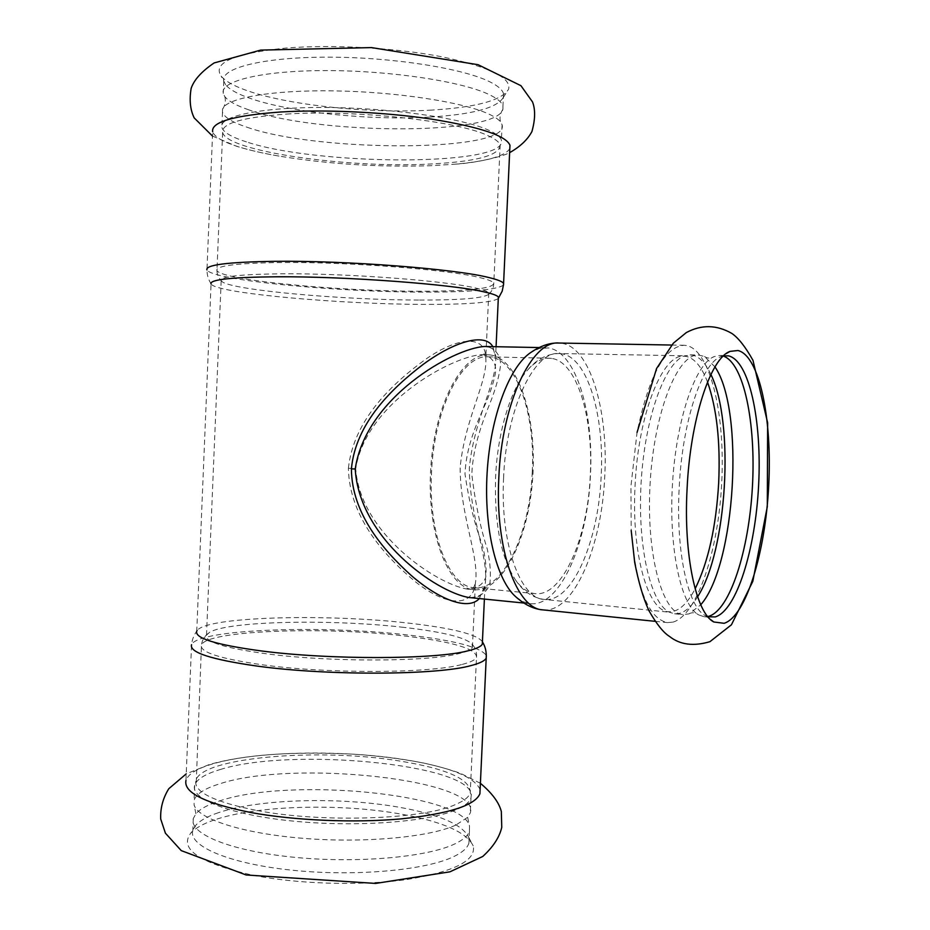 <?xml version="1.0" encoding="UTF-8"?>
<svg xmlns="http://www.w3.org/2000/svg" width="930" height="930" viewBox="0 0 930 930"><rect width="100%" height="100%" fill="white"/><g stroke="black" fill="none" stroke-linecap="round" stroke-linejoin="round"><path stroke-width="0.7" stroke-dasharray="4.65 3.49" d="M480.101 789.605C474.649 776.829 449.353 766.808 404.225 759.566C341.984 749.638 257.029 751.033 213.575 763.669C197.427 768.308 188.22 773.888 185.965 780.41L191.545 644.711C197.765 628.901 324.233 624.832 409.816 635.225C455.154 640.561 480.659 647.315 486.32 655.476M214.307 819.946C203.17 823.736 195.346 828.119 190.824 833.071C178.827 848.753 198.799 862.656 250.74 874.77C296.472 884.174 360.305 886.092 406.643 879.536C454.259 871.724 476.439 860.517 473.207 845.893C466.627 832.141 442.25 821.481 400.074 813.924C339.508 803.136 256.564 805.334 214.307 819.946M218.457 812.669C207.727 816.261 200.217 820.411 195.905 825.108L192.812 830.56C188.093 846.021 229.059 863.784 292.531 870.248C355.876 876.816 426.893 870.131 454.386 856.298C462.733 852.159 467.569 847.765 468.894 843.092L468.813 837.5C462.594 824.457 439.076 814.32 398.261 807.089C339.613 796.766 259.168 798.812 218.457 812.669M218.945 801.16C287.858 777.096 462.803 793.313 469.522 826.189L469.452 831.036C468.139 835.57 463.303 839.848 454.956 843.847C427.475 857.251 356.457 863.644 293.09 857.181C229.605 850.822 188.604 833.524 193.312 818.505L195.916 813.762C200.09 808.984 207.762 804.787 218.945 801.16M455.816 825.096C429.73 837.128 364.886 843.289 303.785 838.383C242.614 833.559 197.579 818.865 194.091 804.88L194.056 800.346C196.172 793.953 204.705 788.454 219.666 783.839C292.648 759.368 481.74 779.433 470.289 812.901L467.662 817.307L455.816 825.096M220.259 769.517C290.288 747.232 469.429 763.902 471.301 794.732L470.987 797.894C469.685 802.055 464.861 805.961 456.525 809.6C429.09 821.806 358.062 827.421 294.647 821.248C231.105 815.168 190.022 799.126 194.684 785.35L196.253 782.246C199.996 777.364 208.006 773.121 220.259 769.517M673.018 622.112C697.361 615.125 718.437 550.397 721.727 482.635C725.284 414.873 710.601 350.854 686.735 345.553L684.038 345.263C664.566 346.89 648.908 375.941 637.05 432.427L630.959 485.972L631.191 530.437C636.213 587.934 648.303 618.659 667.438 622.588L673.018 622.112M714.984 366.908L704.522 356.527L698.628 355.039C677.819 353.4 654.325 411.118 650.175 482.403C645.792 553.664 662.23 613.777 683.085 614.625L689.118 613.858L700.743 604.791M710.904 374.488C705.603 363.095 699.418 356.632 692.315 355.086L684.713 355.795C665.031 362.281 644.943 417.303 641.165 481.856C637.224 546.398 650.593 603.431 669.367 612.207L674.587 613.788L679.47 613.393C685.782 611.626 691.827 606.093 697.593 596.781M723.296 356.074L719.739 355.469L714.089 356.632C695.361 363.909 676.273 419.186 672.495 483.728C668.554 548.27 680.911 605.43 698.628 614.881L704.103 616.718L707.707 616.544M723.517 355.865L720.762 356.736C701.801 363.223 682.097 422.208 679.156 488.576C675.738 551.734 688.095 607.092 705.265 615.579L707.904 616.776M509.826 148.509C505.432 156.042 487.169 161.274 455.037 164.192L430.939 165.703C379.603 167.342 329.255 164.18 279.907 156.24C264.027 153.531 250.472 150.462 239.243 147.033C223.316 142.116 214.458 137.024 212.656 131.758L206.96 269.933C207.018 275.524 208.634 280.488 211.819 284.824L211.052 284.034L196.742 631.144L198.45 629.192C194.568 633.4 192.254 638.573 191.545 644.711M431.729 110.089C369.745 113.844 286.289 105.195 244.741 89.78C232.895 85.444 225.037 80.887 221.154 76.109C212.296 62.775 233.837 53.429 285.766 48.081C331.998 44.268 395.506 47.814 441.645 56.742C489.029 66.762 511.361 77.562 508.617 89.164C502.037 100.359 476.404 107.334 431.729 110.089M247.81 109.508C316.34 134.85 496.946 135.792 502.909 109.252L502.956 106.171C502.002 102.416 497.48 98.592 489.389 94.686C462.78 81.642 391.53 70.61 327 70.587C262.341 70.459 219.631 81.015 223.258 93.465L224.828 96.627C228.362 101.114 236.022 105.404 247.81 109.508M429.265 117.099C369.28 120.598 288.335 112.309 248.31 97.72C236.894 93.605 229.35 89.303 225.653 84.804L223.77 81.096C220.154 68.157 262.899 57.137 327.581 57.148C392.135 57.067 463.384 68.39 489.971 81.886C498.062 85.932 502.572 89.908 503.525 93.802L503.351 97.406C497.178 107.961 472.487 114.529 429.265 117.099M247.078 127.247C318.792 152.567 510.768 152.195 502.095 124.771L500.549 121.911C498.434 119.273 494.423 116.599 488.506 113.913C462.896 102.091 396.529 91.791 333.858 90.873C271.118 89.873 225.304 98.255 222.549 109.287L222.491 112.077C224.142 117.32 232.337 122.376 247.078 127.247M246.462 141.895C233.767 137.884 225.874 133.722 222.77 129.398L221.852 127.445C218.178 116.285 260.807 107.066 325.407 107.473C389.891 107.81 461.117 118.005 487.773 129.793C495.876 133.327 500.41 136.78 501.386 140.128L501.537 142.058C499.991 166.482 316.002 165.249 246.462 141.895M490.563 354.993C518.766 359.178 537.122 417.849 532.681 478.171C528.659 538.528 502.34 592.282 473.905 589.748C448.028 588.248 426.707 533.378 430.695 469.255C434.38 405.12 462.094 353.191 487.971 354.783L490.563 354.993M532.262 471.928C535.587 412.885 515.941 356.853 487.994 356.829C462.082 354.307 433.845 408.747 431.508 473.184C428.23 534.75 449.318 586.958 474.172 587.714C503.084 591.213 529.995 533.367 532.262 471.928M516.185 597.153L523.067 601.687L530.181 603.675C560.034 607.337 587.818 542.899 590.445 475.067C593.933 412.199 575.856 351.819 548.421 347.936L539.249 348.483L530.832 352.47M551.618 358.422L549.293 358.224C542.19 358.073 535.134 361.828 528.112 369.489C511.151 387.752 497.538 431.427 495.597 477.102C494.283 523.346 500.921 557.616 515.511 579.936C521.567 588.376 528.135 592.945 535.203 593.642C562.359 596.979 587.865 537.877 590.283 475.335C593.526 417.14 576.74 361.561 551.618 358.422M348.39 468.255C353.76 418.244 394.622 381.8 426.231 358.864C460.001 335.602 485.53 335.707 485.797 357.48C487.808 382.265 464.837 418.442 460.141 467.592C460.338 517.092 479.752 556.826 475.381 583.354C473.021 606.895 447.609 607.162 416.163 582.366C386.81 558.081 349.378 518.556 348.39 468.255L355.69 468.627C360.143 533.413 436.077 583.866 467.139 589.097L467.151 589.097C476.73 588.818 482.926 584.877 485.762 577.263C486.739 568.091 485.518 557.082 482.1 544.213C474.614 524.264 468.918 500.886 465 474.068C466.104 446.656 476.66 423.406 485.414 404.004C490.796 391.507 494.249 380.51 495.783 371C495.62 362.595 491.842 357.213 484.449 354.865M484.437 354.853L481.601 354.632C452.096 356.411 366.408 402.388 355.69 468.627M418.593 300.065C344.042 299.96 236.15 290.579 222.572 282.034L221.177 280.825C219.561 276.582 239.987 274.234 282.464 273.792C347.123 273.281 445.086 280.697 475.335 287.975C483.275 289.765 487.762 291.427 488.773 292.973L488.866 294.124C484.17 298.193 460.745 300.169 418.593 300.065M403.911 627.39C332.591 619.02 229.152 620.868 209.703 632.226L206.506 635.132C204.449 641.805 224.386 648.024 266.329 653.778C330.162 662.276 427.788 661.893 458.56 653.697C466.627 651.744 471.254 649.582 472.44 647.199L472.103 644.141C465.535 637.457 442.796 631.865 403.911 627.39M479.322 598.56L485.03 585.226C489.552 558.302 469.418 517.766 469.359 467.906C473.986 418.43 497.736 381.591 495.62 356.562C492.54 347.401 494.528 348.18 484.983 346.506L487.878 346.762C495.795 349.366 500.061 355.179 500.666 364.188C499.561 374.383 496.492 386.171 491.435 399.551C483.135 420.348 473.079 445.226 471.789 474.265C475.242 502.805 480.403 527.729 487.274 549.06C490.296 562.79 491.121 574.577 489.738 584.435C486.471 592.666 479.845 597.06 469.859 597.606M496.074 346.716L495.62 356.562L492.842 346.658M498.306 298.53C492.249 302.622 467.046 304.575 422.708 304.389C341.322 304.168 223.095 293.857 211.819 284.824M482.414 641.735C476.939 634.307 452.259 628.087 408.375 623.1C329.511 613.94 214.388 616.311 198.45 629.192M542.946 609.882C573.554 613.661 602.001 546.375 604.767 475.776C608.394 410.479 590.108 347.588 562.069 343.321L558.918 343.031M707.521 382.079C701.743 366.873 694.64 358.317 686.201 356.411L684.015 356.19C662.625 353.505 638.096 414.094 635.074 485.82C631.319 554.338 648.14 611.603 668.717 611.742C678.075 612.207 686.886 604.57 695.14 588.841M503.583 477.776C500.061 543.504 520.265 598.874 544.294 599.455C572.345 602.907 598.629 541.074 601.175 475.846C604.558 415.257 587.446 357.248 561.569 353.772L559.011 353.54C533.994 350.912 506.234 408.956 503.583 477.776M256.971 810.507C322.78 823.143 424.01 819.423 455.863 804.38C464.163 800.811 468.952 796.987 470.243 792.906C470.906 779.468 447.458 768.854 399.9 761.054C320.118 747.697 201.81 756.997 195.87 780.444C193.545 791.918 213.9 801.939 256.971 810.507M462.291 664.392C470.545 662.276 475.276 659.94 476.509 657.382C476.927 648.919 453.27 641.816 405.515 636.097C325.395 626.32 207.065 630.191 201.473 644.897C199.311 652.104 219.864 658.777 263.144 664.904C329.278 673.994 430.648 673.355 462.291 664.392M503.502 285.057C497.178 289.765 471.103 292.113 425.254 292.113C338.683 292.287 212.168 280.349 206.96 269.933M286.51 114.076C353.877 109.577 455.758 120.726 486.611 135.036C494.679 138.489 499.201 141.86 500.166 145.138C499.712 155.647 475.218 161.994 426.719 164.192C345.332 168.097 226.932 151.276 222.642 132.537C221.131 123.411 242.428 117.25 286.51 114.076M421.011 291.241C339.962 291.439 221.584 280.221 216.946 270.549C215.26 265.852 236.348 263.178 280.209 262.527C347.25 261.714 448.992 269.654 480.066 277.651C488.18 279.605 492.761 281.418 493.795 283.127C493.574 288.486 469.313 291.195 421.011 291.241M480.392 783.281L460.408 773.295C449.388 769.401 437.065 765.96 423.452 762.995C401.934 758.81 378.696 755.881 353.737 754.195C291.892 751.219 243.683 754.683 209.122 764.6L186.232 773.876M193.312 818.505L192.812 830.56M469.452 831.036L468.894 843.092M195.916 813.762L194.091 804.88M467.662 817.307L469.522 826.189M194.684 785.35L194.056 800.346M470.987 797.894L470.289 812.901M674.587 613.788L683.085 614.625M690.083 354.853L698.628 355.039M689.118 613.858L689.63 613.498C692.629 612.173 695.628 612.626 698.628 614.881M704.522 356.527C707.591 358.585 710.776 358.62 714.089 356.632M704.103 616.718L710.601 617.357M719.739 355.469L726.272 355.609M455.037 164.192C478.427 162.773 503.653 156.135 509.628 152.66M212.47 136.059L236.755 146.335C249.298 150.195 263.69 153.508 279.907 156.24M223.77 81.096L223.258 93.465M503.525 93.802L502.956 106.171M224.828 96.627C225.978 101.045 225.211 105.253 222.549 109.287M502.909 109.252C500.177 113.495 499.387 117.703 500.549 121.911M222.491 112.077L221.852 127.445M502.095 124.771L501.386 140.128M655.127 621.333L667.438 622.588M671.658 345.042L684.038 345.263M705.265 615.579L710.357 619.38M720.762 356.736L726.272 353.574M515.511 579.936C523.009 591.282 532.599 597.792 544.294 599.455L669.367 612.207M528.112 369.489C536.912 359.12 547.212 353.807 559.011 353.54L684.713 355.795M474.172 587.714L535.203 593.642M487.994 356.829L549.293 358.224M488.773 292.973L485.797 357.48L484.1 353.714L483.67 354.795L481.601 354.632M472.44 647.199L475.381 583.354C473.463 588.481 472.289 590.457 471.836 589.283L467.139 589.097L473.905 589.748M487.971 354.783L481.717 354.644M206.506 635.132L221.177 280.825M469.79 597.595C476.985 597.025 480.171 596.432 479.345 595.793C482.286 593.84 484.181 590.329 485.03 585.226M545.515 347.68L538.993 347.553M530.181 603.675L523.706 603.024M484.391 599.071L485.03 585.249M195.905 825.108L190.824 833.071M468.813 837.5L473.207 845.893M196.253 782.246L201.473 644.897C202.066 639.91 204.809 635.69 209.703 632.226M471.301 794.732L470.243 792.906L476.509 657.382C476.997 652.395 475.532 647.978 472.103 644.141M503.351 97.406L508.617 89.164M225.653 84.804L221.154 76.109M222.572 282.034C218.91 278.791 217.039 274.955 216.946 270.549L222.77 129.398M488.866 294.124C492.051 291.195 493.702 287.521 493.795 283.127L500.166 145.138L501.537 142.058"/><path stroke-width="1.4" d="M185.965 780.41C183.419 792.639 205.112 803.357 251.03 812.564C294.508 820.539 354.086 823.073 400.528 818.935C448.527 813.924 474.998 805.531 479.915 793.755L480.101 789.605M737.92 350.517L730.085 351.377C710.601 357.945 690.165 419.651 687.061 489.261C683.469 555.512 696.233 613.382 713.88 622.007L724.133 623.298C746.069 616.358 765.402 552.408 768.715 485.495C772.272 418.593 759.368 355.527 737.92 350.517M700.743 604.791C735.607 565.219 744.872 410.363 714.984 366.908M697.593 596.781C727.121 551.339 734.793 423.127 710.904 374.488M707.707 616.544L708.776 616.288C730.073 610.045 748.952 550.293 752.405 486.89C756.067 423.499 743.895 363.014 723.296 356.074M707.904 616.776L715.24 616.927C736.583 610.568 755.462 549.328 758.624 485.053C762.03 420.779 749.289 360.387 728.388 355.841L723.517 355.865M212.656 131.758C210.982 122.028 233.651 115.436 280.686 111.995C325.151 109.31 385.485 112.181 431.997 119.191C480.008 127.003 506.001 135.699 509.977 145.266L509.826 148.509M542.946 609.882C516.987 609.22 494.981 549.305 498.817 477.869C501.689 403.05 531.879 340.206 558.918 343.031C549.956 342.635 540.597 345.786 530.832 352.47C509.442 366.501 490.447 416.559 487.134 472.638C483.728 528.705 496.62 580.669 516.185 597.153C525.078 604.953 534.006 609.197 542.946 609.882L655.127 621.333M469.79 597.595L469.034 597.537C436.112 592.085 359.166 538.389 355.225 469.022C365.595 397.796 453.061 348.215 484.542 346.495L484.542 346.495M469.859 597.606L523.706 603.024M492.842 346.658C485.193 332.835 455.468 340.671 423.336 364.269C392.588 387.729 355.678 422.685 351.412 468.836C351.645 513.627 383.462 550.351 410.955 575.217C439.669 600.234 468.476 610.696 479.322 598.56M211.052 284.034C209.262 279.628 231.059 277.21 276.477 276.78C346.181 276.303 452.247 284.278 484.286 291.927C492.598 293.775 497.294 295.496 498.364 297.089L498.306 298.53M196.742 631.144C194.498 638.166 215.783 644.734 260.621 650.849C329.452 659.963 435.159 659.591 467.767 650.872C476.207 648.838 481.054 646.594 482.31 644.118L482.414 641.735M695.14 588.841C708.311 561.883 716.158 526.52 718.681 482.751C720.494 441.936 716.774 408.375 707.521 382.079M351.412 468.836L355.225 469.022M191.545 644.711C189.185 652.383 211.075 659.521 257.238 666.101C328.383 675.936 437.879 675.192 471.347 665.496C479.95 663.253 484.902 660.777 486.204 658.091L486.32 655.476M206.96 269.933C205.1 264.922 227.571 262.051 274.362 261.33C346.483 260.423 456.398 269.037 489.226 277.628C497.701 279.686 502.479 281.604 503.572 283.394L503.502 285.057M186.232 773.876L168.807 788.698C162.924 798.184 160.227 808.298 160.716 819.039L165.412 833.187L181.245 850.613L246.159 874.979L375.592 883.43L449.911 871.829L482.751 856.472C493.109 847.009 499.445 837.314 501.758 827.363L501.328 811.518C499.085 802.578 492.098 793.162 480.392 783.281M631.191 530.437L634.69 562.441C638.55 582.203 643.258 598.223 648.838 610.487C656.522 624.018 663.427 632.679 669.53 636.457C680.004 644.781 693.466 646.524 709.915 641.688L731.445 624.786L752.823 581.32L767.297 506.676L767.645 422.825L752.986 360.363C745.465 346.902 738.42 337.927 731.852 333.44C716.67 324.721 701.487 324.442 686.294 332.591L673.32 343.205L656.58 368.489L637.05 432.427M509.628 152.66C520.265 146.615 527.694 139.558 531.937 131.514C535.285 119.47 535.482 109.612 532.53 101.94L520.94 85.688L478.055 64.693L371.5 47.593L260.644 50.104L214.109 62.949C201.671 71.412 194.021 79.864 191.173 88.303C189.185 99.859 190.185 109.728 194.196 117.912L212.47 136.059M558.918 343.031L671.658 345.042M710.357 619.38L713.88 622.007M726.272 353.574L730.085 351.377M538.993 347.553L484.623 346.495M482.31 644.118L484.391 599.071M496.074 346.716L498.364 297.089M482.542 642.095C485.379 646.606 486.599 651.93 486.204 658.091L479.915 793.755M509.977 145.266L503.537 284.545L502.188 291.195L498.608 297.844"/></g></svg>
